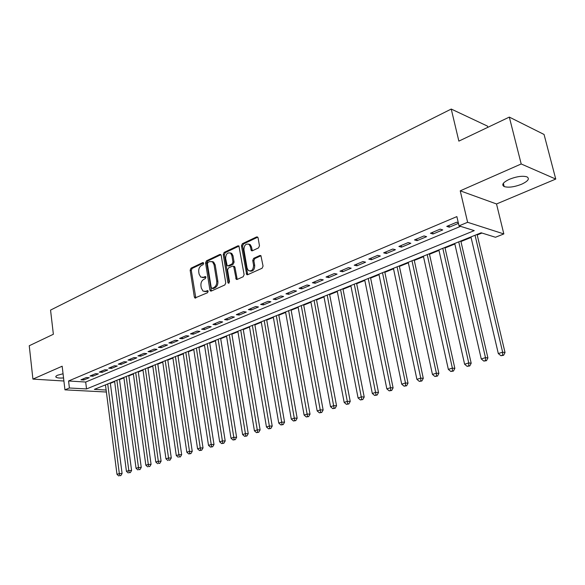 <?xml version="1.0" encoding="UTF-8"?>
<svg xmlns="http://www.w3.org/2000/svg" width="585" height="585" viewBox="0 0 585 585"><rect width="100%" height="100%" fill="white"/><g stroke="black" fill="none" stroke-linecap="round" stroke-linejoin="round"><path stroke-width="0.88" d="M203.668 263.279L202.724 262.606L191.01 268.186L190.154 270.19L194.344 297.041L194.907 298.006L207.536 292.727L208.158 291.308L207.777 290.643L205.649 291.301L203.053 291.14L201.306 288.091L200.947 285.831C200.699 282.811 201.635 280.661 203.748 279.374L205.291 278.657L205.905 277.239L205.54 276.595L203.412 277.268L200.757 277.085L199.09 274.124L198.739 271.879C198.49 268.888 199.419 266.738 201.525 265.422L203.061 264.698L203.668 263.279M509.396 179.288C502.998 182.374 501.257 184.801 504.175 186.571C508.497 187.814 514.303 187.039 521.586 184.238C528.131 181.153 529.908 178.696 526.939 176.86C522.537 175.632 516.694 176.443 509.396 179.288M63.056 373.764L57.601 375.212C55.926 375.972 55.421 376.638 56.08 377.23C57.25 377.983 59.743 378.217 63.546 377.939M258.526 247.901L259.477 245.766L258.087 237.898L257.671 237.064L256.596 236.925L242.373 243.704L241.444 245.81L246.716 274.606L247.689 274.709L262.102 268.244L263.06 266.109L260.91 255.63L259.857 255.491L253.685 258.336L252.735 260.457L253.561 265.188C253.371 269.802 251.645 271.594 248.391 270.555L247.082 268.135L243.923 249.751C244.157 245.071 245.905 243.302 249.173 244.45L250.358 246.724L251.338 250.651L252.369 250.775L258.526 247.901M509.316 117.095L544.057 134.462L555.75 179.068L521.198 163.968L509.316 117.095L458.859 141.124L451.24 109.051L50.551 310.101L53.367 334.262L29.25 345.75L32.921 379.102L62.164 366.217L64.95 389.851L69.41 387.994L68.569 380.989L456.87 216.604L459.02 225.868L467.62 222.293L503.831 233.934L495.466 237.261L481.148 232.786L94.36 389.376L106.112 390.034M521.198 163.968L460.234 190.827L467.62 222.293M221.21 255.426L220.735 254.541L219.814 254.46L206.439 260.837L205.562 262.862L209.92 290.028L210.468 290.986L211.295 291.045L224.845 284.961L225.751 282.906L221.21 255.426M224.128 252.398L237.919 245.824L238.914 245.934L244.113 274.636L243.177 276.734L237.159 279.433L236.23 279.345L233.824 267.14L233.335 266.241L232.391 266.146L228.472 267.959L227.558 270.029L229.503 281.714L228.23 283.103L227.865 282.445L223.229 254.468L224.128 252.398L225.269 252.64L239.053 246.073L237.919 245.824M32.921 379.102L63.911 381.01M86.375 377.53L80.949 379.811L83.794 379.987L89.22 377.72L86.375 377.53M95.552 373.683L90.024 376.001L92.876 376.192L98.404 373.881L95.552 373.683M104.89 369.764L99.267 372.126L102.119 372.331L107.742 369.976L104.89 369.764M114.404 365.779L108.678 368.177L111.523 368.396L117.249 366.005L114.404 365.779M124.086 361.72L118.25 364.162L121.102 364.389L126.93 361.954L124.086 361.72M133.943 357.581L128.005 360.075L130.857 360.316L136.795 357.83L133.943 357.581M143.983 353.369L137.936 355.907L140.788 356.163L146.835 353.632L143.983 353.369M154.213 349.077L148.056 351.665L150.901 351.936L157.058 349.362L154.213 349.077M164.641 344.711L158.359 347.344L161.204 347.629L167.478 345.004L164.641 344.711M175.259 340.258L168.86 342.934L171.705 343.234L178.096 340.565L175.259 340.258M186.088 335.717L179.566 338.452L182.403 338.766L188.918 336.039L186.088 335.717M197.123 331.088L190.476 333.874L193.306 334.203L199.953 331.424L197.123 331.088M208.377 326.364L201.598 329.209L204.428 329.56L211.2 326.722L208.377 326.364M219.85 321.553L212.94 324.456L215.763 324.821L222.666 321.933L219.85 321.553M231.558 316.646L224.501 319.6L227.324 319.988L234.366 317.041L231.558 316.646M243.499 311.637L236.303 314.657L239.111 315.059L246.3 312.054L243.499 311.637M255.682 306.525L248.34 309.604L251.14 310.028L258.475 306.964L255.682 306.525M268.12 301.312L260.625 304.456L263.418 304.895L270.906 301.765L268.12 301.312M280.815 295.988L273.166 299.191L275.945 299.659L283.586 296.463L280.815 295.988M293.772 290.548L285.963 293.824L288.734 294.313L296.536 291.045L293.772 290.548M307.015 284.997L299.037 288.339L301.794 288.851L309.765 285.517L307.015 284.997M320.536 279.323L312.39 282.745L315.132 283.272L323.278 279.871L320.536 279.323M334.357 273.531L326.028 277.019L328.763 277.575L337.077 274.102L334.357 273.531M348.477 267.608L339.965 271.177L342.686 271.754L351.183 268.201L348.477 267.608M362.912 261.553L354.21 265.202L356.908 265.809L365.596 262.175L362.912 261.553M377.669 255.367L368.777 259.096L371.453 259.725L380.338 256.011L377.669 255.367M392.762 249.034L383.665 252.852L386.327 253.51L395.416 249.715L392.762 249.034M408.206 242.556L398.897 246.46L401.537 247.148L410.831 243.265L408.206 242.556M424.008 235.93L414.48 239.923L417.098 240.647L426.611 236.669L424.008 235.93M440.183 229.144L430.428 233.239L433.024 233.985L442.757 229.92L440.183 229.144M68.569 380.989L85.688 382.042L460.556 226.351M458.282 222.695L456.739 222.205L446.757 226.388L449.324 227.177L458.435 223.36M110.346 383.336L114.631 381.603M119.515 379.628L123.925 377.844M128.839 375.862L133.373 374.027M138.323 372.023L142.996 370.13M147.983 368.119L152.787 366.173M157.811 364.141L162.762 362.137M167.822 360.089L172.911 358.035M178.008 355.972L183.251 353.852M188.385 351.775L193.781 349.596M198.958 347.497L204.509 345.252M209.722 343.146L215.441 340.836M220.699 338.708L226.578 336.331M231.879 334.181L237.934 331.739M243.272 329.574L249.51 327.052M254.892 324.88L261.312 322.276M266.738 320.083L273.349 317.414M278.818 315.198L285.634 312.441M291.147 310.211L298.16 307.374M303.717 305.129L310.949 302.204M316.551 299.937L323.995 296.924M329.647 294.643L337.318 291.542M343.015 289.239L350.927 286.036M356.667 283.71L364.821 280.42M370.612 278.072L379.014 274.679M384.857 272.31L393.515 268.808M399.409 266.424L408.345 262.811M414.282 260.413L423.496 256.683M429.492 254.263L438.991 250.417M445.039 247.974L454.845 244.004M460.943 241.539L471.057 237.452M477.214 234.958L481.96 233.042M487.773 127.354L487.459 126.104L451.24 109.051M460.234 190.827L496.526 203.968L555.75 179.068M496.526 203.968L503.831 233.934M106.368 392.023L64.95 389.851M69.41 387.994L86.543 388.945L474.259 230.629L459.02 225.868M85.688 382.042L86.543 388.945M83.794 379.987L83.633 378.685M92.876 376.192L92.708 374.875M102.119 372.331L101.944 371M111.523 368.396L111.347 367.058M121.102 364.389L120.919 363.044M130.857 360.316L130.667 358.956M140.788 356.163L140.597 354.795M150.901 351.936L150.703 350.554M161.204 347.629L160.999 346.232M171.705 343.234L171.493 341.83M182.403 338.766L182.191 337.348M193.306 334.203L193.087 332.777M204.428 329.56L204.202 328.119M215.763 324.821L215.529 323.366M227.324 319.988L227.082 318.518M239.111 315.059L238.863 313.582M251.14 310.028L250.885 308.536M263.418 304.895L263.155 303.388M275.945 299.659L275.674 298.138M288.734 294.313L288.456 292.778M301.794 288.851L301.509 287.308M315.132 283.272L314.84 281.714M328.763 277.575L328.456 276.003M342.686 271.754L342.371 270.168M356.908 265.809L356.587 264.208M371.453 259.725L371.124 258.109M386.327 253.51L385.983 251.879M401.537 247.148L401.186 245.503M417.098 240.647L416.732 238.98M433.024 233.985L432.644 232.311M449.324 227.177L448.929 225.481M202.352 277.539L204.56 277.465L203.412 277.268M205.796 276.895L204.56 277.465M204.648 291.557L206.797 291.491L205.649 291.301M208.033 290.935L206.797 291.491M203.573 262.965L192.158 268.398L191.302 270.394L195.821 297.984M220.911 254.709L207.58 261.056L206.702 263.089L211.404 290.994M208.011 262.343L207.39 263.769L211.236 287.644L212.201 288.346L213.854 287.608C216.019 286.314 216.977 284.135 216.713 281.071L214.044 264.683L212.472 261.802L209.642 261.575L208.011 262.343M212.092 288.39L213.349 288.537L212.201 288.346M211.953 261.502L213.613 262.029L215.185 264.903L217.861 281.275C218.117 284.332 217.159 286.504 214.995 287.798L213.349 288.537M233.686 266.307L234.468 266.46L234.958 267.36L237.217 279.411M225.269 252.64L224.362 254.702L229.115 282.986M231.865 255.513L230.614 253.166C227.485 252.179 225.825 253.941 225.634 258.453L227.185 265.722L228.113 265.809L232.026 263.996L232.947 261.912L231.865 255.513L233.005 255.747L231.755 253.407L230.176 252.888M227.945 265.875L229.247 266.029L228.113 265.809M233.005 255.747L234.08 262.139L233.166 264.223L229.247 266.029M248.64 244.091L250.3 244.698L251.484 246.972L252.354 250.782M250.051 271.089C253.115 271.462 254.658 269.575 254.694 265.414L253.561 265.188M259.857 255.491L260.99 255.733L254.819 258.57L253.868 260.691L254.694 265.414M256.596 236.925L257.722 237.181L243.506 243.952L242.578 246.058L247.718 274.694M105.454 384.886L116.985 474.325L119.333 473.579L122.097 473.521L110.294 382.926M119.698 475.656L120.81 475.627L119.698 475.656L119.333 473.579L107.72 383.972M118.762 475.949L116.985 474.325M122.097 473.521L120.81 475.627M114.58 381.193L126.433 471.334L128.824 470.574L131.588 470.523L119.457 379.219M129.183 472.673L130.294 472.643L129.183 472.673L128.824 470.574L116.883 380.257M128.225 472.972L126.433 471.334M131.588 470.523L130.294 472.643M123.866 377.435L136.049 468.285L138.484 467.517L141.248 467.466L128.78 375.446M138.835 469.631L139.947 469.609L138.835 469.631L138.484 467.517L126.214 376.484M137.863 469.938L136.049 468.285M141.248 467.466L139.947 469.609M133.321 373.603L145.84 465.185L148.312 464.402L151.076 464.366L138.265 371.599M148.663 466.545L149.775 466.523L148.663 466.545L148.312 464.402L135.705 372.638M147.676 466.852L145.84 465.185M151.076 464.366L149.775 466.523M142.937 369.713L155.807 462.033L158.33 461.236L161.094 461.199L147.925 367.694M158.674 463.393L159.778 463.378L158.674 463.393L158.33 461.236L145.365 368.726M157.665 463.708L155.807 462.033M161.094 461.199L159.778 463.378M152.729 365.749L165.957 458.815L168.524 458.004L171.288 457.982L157.753 363.716M168.86 460.183L169.964 460.176L168.86 460.183L155.201 364.748M167.837 460.512L165.957 458.815M171.288 457.982L169.964 460.176M162.696 361.713L176.297 455.539L178.915 454.713L181.672 454.699L167.756 359.665M179.244 456.922L180.348 456.914L179.244 456.922L165.219 360.689M178.198 457.251L176.297 455.539M181.672 454.699L180.348 456.914M172.846 357.603L186.834 452.205L189.496 451.364L192.246 451.357L177.942 355.541M189.818 453.594L188.75 453.931L190.915 453.587L189.818 453.594L175.412 356.565M188.75 453.931L186.834 452.205M192.246 451.357L190.915 453.587M183.185 353.42L197.562 448.805L200.275 447.949L203.024 447.949L188.319 351.336M200.589 450.201L199.507 450.545L201.693 450.201L200.589 450.201L185.796 352.36M199.507 450.545L197.562 448.805M203.024 447.949L201.693 450.201M193.715 349.157L208.501 445.346L211.265 444.468L214.008 444.483L198.893 347.059M211.573 446.75L210.461 447.094L212.669 446.75L211.573 446.75L196.377 348.075M210.461 447.094L208.501 445.346M214.008 444.483L212.669 446.75M204.436 344.814L219.646 441.814L222.468 440.922L225.203 440.944L209.657 342.7M222.761 443.225L221.635 443.584L223.858 443.233L222.761 443.225L207.148 343.717M221.635 443.584L219.646 441.814M225.203 440.944L223.858 443.233M215.368 340.39L231.009 438.216L233.883 437.302L236.611 437.339L220.625 338.262M234.168 439.635L233.02 440L235.265 439.649L234.168 439.635L218.132 339.271M233.02 440L231.009 438.216M236.611 437.339L235.265 439.649M226.505 335.878L242.592 434.545L245.524 433.617L248.245 433.66L231.806 333.735M245.802 435.979L244.625 436.344L246.892 435.993L245.802 435.979L229.32 334.737M244.625 436.344L242.592 434.545M248.245 433.66L246.892 435.993M237.861 331.286L254.409 430.801L257.4 429.858L260.113 429.916L243.199 329.121M257.663 432.242L256.464 432.622L258.753 432.264L257.663 432.242L240.727 330.115M256.464 432.622L254.409 430.801M260.113 429.916L258.753 432.264M249.429 326.598L266.46 426.991L269.51 426.019L272.215 426.092L254.811 324.419M269.765 428.439L268.544 428.82L270.848 428.461L269.765 428.439L252.362 325.414M268.544 428.82L266.46 426.991M272.215 426.092L270.848 428.461M261.232 321.816L278.752 423.094L281.868 422.107L284.566 422.187L266.658 319.622M282.109 424.556L280.866 424.944L283.191 424.586L282.109 424.556L264.223 320.609M280.866 424.944L278.752 423.094M284.566 422.187L283.191 424.586M273.268 316.946L291.301 419.123L294.474 418.114L297.158 418.209L278.738 314.73M294.708 420.586L293.436 420.988L295.783 420.622L294.708 420.586L276.317 315.71M293.436 420.988L291.301 419.123M297.158 418.209L295.783 420.622M285.546 311.973L304.105 415.065L307.344 414.041L310.021 414.151L291.059 309.743M307.564 416.542L306.269 416.951L308.639 416.586L307.564 416.542L288.654 310.715M306.269 416.951L304.105 415.065M310.021 414.151L308.639 416.586M298.072 306.906L317.172 410.926L320.485 409.88L323.147 409.997L303.63 304.653M320.697 412.41L319.366 412.827L321.757 412.462L320.697 412.41L301.246 305.619M319.366 412.827L317.172 410.926M323.147 409.997L321.757 412.462M310.854 301.728L330.525 406.699L333.903 405.632L336.55 405.763L316.463 299.461M334.093 408.198L332.741 408.622L335.154 408.25L334.093 408.198L314.094 300.419M332.741 408.622L330.525 406.699M336.55 405.763L335.154 408.25M323.907 296.449L344.155 402.385L347.607 401.288L350.232 401.442L329.552 294.16M347.782 403.891L346.4 404.323L348.835 403.942L347.782 403.891L327.205 295.111M346.4 404.323L344.155 402.385M350.232 401.442L348.835 403.942M337.223 291.052L358.078 397.975L361.603 396.857L364.214 397.025L342.92 288.749M361.771 399.489L360.36 399.935L362.817 399.555L361.771 399.489L340.594 289.685M360.36 399.935L358.078 397.975M364.214 397.025L362.817 399.555M350.825 285.546L372.301 393.471L375.906 392.323L378.502 392.513L356.572 283.22M376.06 394.992L374.612 395.445L377.098 395.065L376.06 394.992L354.269 284.149M374.612 395.445L372.301 393.471M378.502 392.513L377.098 395.065M364.718 279.923L386.839 388.864L390.524 387.694L393.105 387.899L370.51 277.575M390.663 390.4L389.186 390.86L391.694 390.473L390.663 390.4L390.524 387.694L368.236 278.497M389.186 390.86L386.839 388.864M393.105 387.899L391.694 390.473M378.912 274.175L401.705 384.155L405.471 382.963L408.023 383.182L384.747 271.813M405.588 385.698L404.081 386.173L406.612 385.786L405.588 385.698L405.471 382.963L382.502 272.72M404.081 386.173L401.705 384.155M408.023 383.182L406.612 385.786M393.412 268.303L416.9 379.343L420.754 378.122L423.284 378.363L399.299 265.919M420.856 380.901L419.313 381.383L421.865 380.989L420.856 380.901L420.754 378.122L397.083 266.818M419.313 381.383L416.9 379.343M423.284 378.363L421.865 380.989M408.235 262.307L432.439 374.422L436.381 373.171L438.889 373.435L414.173 259.901M436.461 375.987L434.889 376.484L437.47 376.082L436.461 375.987L436.381 373.171L411.986 260.786M434.889 376.484L432.439 374.422M438.889 373.435L437.47 376.082M423.386 256.171L448.344 369.384L452.373 368.111L454.852 368.389L429.375 253.744M452.439 370.963L450.823 371.468L453.426 371.065L452.439 370.963L452.373 368.111L427.225 254.614M450.823 371.468L448.344 369.384M454.852 368.389L453.426 371.065M438.874 249.897L464.607 364.236L468.739 362.927L471.188 363.226L444.922 247.448M468.782 365.815L467.13 366.334L469.762 365.932L468.782 365.815L468.739 362.927L442.808 248.311M467.13 366.334L464.607 364.236M471.188 363.226L469.762 365.932M454.721 243.484L481.265 358.963L485.484 357.625L487.912 357.947L460.826 241.013M485.506 360.557L483.817 361.084L486.479 360.682L485.506 360.557L485.484 357.625L458.742 241.854M483.817 361.084L481.265 358.963M487.912 357.947L486.479 360.682M470.94 236.918L498.31 353.559L502.639 352.192L505.03 352.536L477.089 234.431M502.632 355.168L500.906 355.709L503.59 355.3L502.632 355.168L502.639 352.192L475.049 235.258M500.906 355.709L498.31 353.559M505.03 352.536L503.59 355.3M203.426 262.738L202.724 262.606M207.865 290.716L207.2 290.606M205.642 276.676L204.955 276.551M195.492 297.217L194.344 297.041M191.302 270.394L190.154 270.19M192.158 268.398L191.01 268.186M211.068 290.219L209.92 290.028M206.702 263.089L205.562 262.862M207.58 261.056L206.439 260.837M220.881 254.672L219.814 254.46M214.995 287.798L213.854 287.608M217.861 281.275L216.713 281.071M215.185 264.903L214.044 264.683M236.859 278.621L235.718 278.416M234.958 267.36L233.824 267.14M229.006 282.65L227.865 282.445M224.362 254.702L223.229 254.468M233.166 264.223L232.026 263.996M234.08 262.139L232.947 261.912M252.018 250.036L250.885 249.788M251.484 246.972L250.358 246.724M253.868 260.691L252.735 260.457M254.819 258.57L253.685 258.336M247.353 273.904L246.219 273.692M242.578 246.058L241.444 245.81M243.506 243.952L242.373 243.704M504.175 186.571L503.356 183.28M56.08 377.23L55.97 376.272M195.529 298.101L194.907 298.006M211.141 291.096L210.468 290.986M213.613 262.029L212.472 261.802M237.02 279.491L236.23 279.345M234.468 266.46L233.335 266.241M228.757 283.198L228.23 283.103M231.755 253.407L230.614 253.166M252.208 250.841L251.338 250.651M250.3 244.698L249.173 244.45M247.55 274.76L246.716 274.606"/></g></svg>
